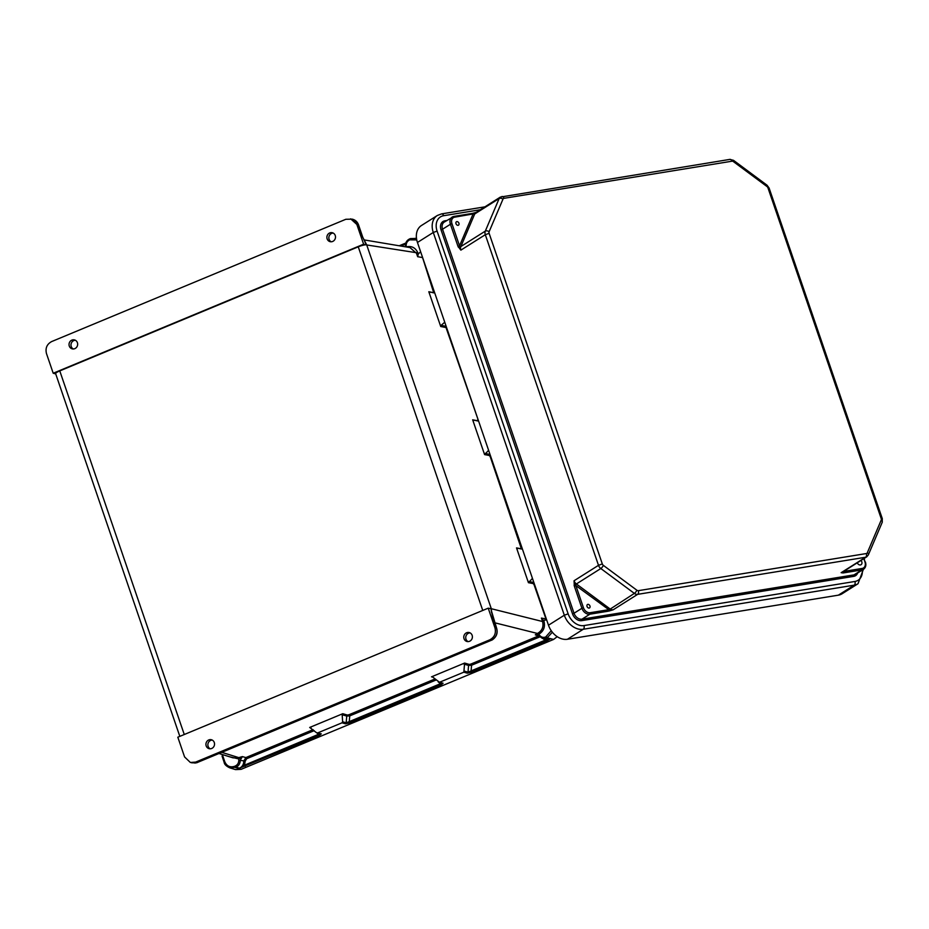 <?xml version="1.0" encoding="UTF-8"?>
<svg xmlns="http://www.w3.org/2000/svg" width="929" height="929" viewBox="0 0 929 929"><rect width="100%" height="100%" fill="white"/><g stroke="black" fill="none" stroke-linecap="round" stroke-linejoin="round"><path stroke-width="1.39" d="M331.142 241.784A4.61 4.297 103.3 0 1 333.197 233.063M332.663 241.459A4.61 4.297 103.3 0 1 326.892 237.557A4.61 4.297 103.3 0 1 332.268 232.714A4.61 4.297 103.3 0 1 332.663 241.459M75.342 340.246A4.61 4.297 -76.7 0 0 73.275 348.967M71.881 340.107A4.61 4.297 -76.7 0 0 72.276 348.863A4.61 4.297 -76.7 0 0 77.653 344.02A4.61 4.297 -76.7 0 0 71.881 340.107M470.097 632.881A4.61 4.297 -76.7 0 0 468.03 641.602M469.551 641.289A4.61 4.297 -76.7 0 0 469.157 632.533A4.61 4.297 -76.7 0 0 463.78 637.387A4.61 4.297 -76.7 0 0 469.551 641.289M210.163 748.797A4.61 4.297 103.3 0 1 212.23 740.076M208.77 739.937A4.61 4.297 103.3 0 1 214.541 743.839A4.61 4.297 103.3 0 1 209.176 748.693A4.61 4.297 103.3 0 1 208.77 739.937M533.374 647.838L241.122 769.328L235.548 769.607L229.66 767.795L224.133 762.303L224.818 761.826C226.815 766.146 230.032 767.656 234.48 766.344L235.234 766.03C237.603 764.869 238.788 762.906 238.788 760.154L238.858 758.97L229.324 756.694M218.884 753.465L233.121 757.878L238.161 757.785L242.388 756.612L240.263 760.143C240.263 763.441 238.834 765.786 235.989 767.191L229.66 767.795M436.026 680.016L349.734 715.887L346.738 716.073L342.174 714.738L342.778 713.704L309.694 727.453L316.429 732.656L321.271 733.875L319.17 735.605L239.485 768.167C242.33 766.762 243.746 764.416 243.746 761.106L245.883 757.576L313.085 729.648M432.868 677.171L431.52 676.823L432.763 677.09L431.52 676.823L464.605 663.062L463.85 672.166L467.299 673.177L471.851 672.131L545.799 641.393L549.933 639.117L545.915 639.384L542.431 638.409L547.193 637.84L552.36 632.208M537.903 633.195L538.727 634.321C543.628 631.29 545.381 626.912 543.988 621.187L541.398 618.099L542.571 621.524C543.813 626.599 542.257 630.501 537.903 633.195L535.29 634.855L537.299 634.728L538.925 635.842M488.224 608.17L491.069 608.762L492.405 616.066L496.574 628.248L494.983 627.911L488.224 608.17L177.822 737.196L184.581 756.938L190.364 762.477L195.624 762.105L489.792 639.826L491.569 640.197L197.389 762.477M494.983 627.911C496.237 633.276 494.495 637.248 489.792 639.826M491.569 612.257L491.302 608.716L366.688 244.85A6.909 1.393 -18.9 0 0 358.257 246.824L482.755 610.446M179.82 736.36L55.647 373.713A6.909 1.393 161.1 0 1 59.77 370.903L358.257 246.824M224.156 762.221L222.101 756.218L222.495 754.58M533.269 647.885L553.603 639.431L557.214 636.667M441.972 683.001L440.23 683.802L440.996 684.963L443.098 683.233L439.498 682.281L463.85 672.166M440.996 684.963L350.036 722.774L345.472 723.819L342.023 722.808L317.672 732.923L316.429 732.656M342.023 722.808L342.627 721.775L346.192 722.808L349.269 721.612L440.23 683.802L438.813 682.327M342.174 714.738L342.627 721.775M311.041 727.813L309.694 727.453L310.936 727.721M190.364 762.477L195.206 763.034L197.25 762.535L195.624 762.105M314.199 730.659L246.649 758.738L245.221 761.095L244.466 765.182L320.145 733.643M238.161 757.785L238.858 758.97L238.718 757.599L221.659 752.304M246.649 758.738L245.883 757.576L242.388 756.612L239.206 758.679M222.101 756.218L224.133 762.303C224.377 764.323 226.223 766.158 229.66 767.784L229.66 767.784M350.036 722.774L349.269 721.612L349.734 715.887L348.979 714.726L434.9 679.006M245.221 766.344L244.466 765.182L239.485 768.167L235.989 767.191L235.234 766.03M316.998 732.969L319.17 735.605M191.827 762.86L196.425 762.43M532.456 578.407L528.427 582.68L516.524 547.901L522.412 549.051M478.563 420.976L472.664 419.815L484.578 454.595L489.455 455.524L490.268 456.778L521.459 549.027M434.702 292.89L428.815 291.741L440.729 326.52L441.101 325.324L446.175 326.393M546.647 619.84L544.139 620.293M551.245 630.71L545.683 636.992C543.198 637.84 541.131 637.224 539.482 635.157L537.403 633.439L494.774 622.79M488.608 450.321L484.578 454.595M473.709 420.57L472.664 419.815L477.262 420.86M521.123 548.946L516.524 547.901L517.558 548.644M432.763 677.09L439.498 682.281L438.256 682.014M496.62 628.387L496.574 628.248C497.758 632.661 496.609 636.307 493.113 639.198L491.696 640.139M537.299 634.728L542.431 638.409L538.936 635.912L539.482 635.157M538.855 635.796L470.806 664.084L469.284 664.432L464.605 663.062M528.427 582.68L533.304 583.609L534.117 584.864L546.322 619.968M491.499 612.408L491.081 608.762M542.013 637.724L545.033 640.232L468.019 672.178L464.442 671.133M464.001 664.096L468.564 665.443L471.56 665.245L470.806 664.084M490.024 454.467L484.95 453.41M533.873 582.553L528.798 581.484M538.994 635.982L535.29 634.855L538.309 634.356M545.799 641.393L545.033 640.232L549.933 639.117L546.438 638.142L545.683 636.992M539.795 636.899L471.56 665.245L471.096 670.97L471.851 672.131M493.113 639.198L493.206 639.187C496.713 636.33 497.863 632.695 496.655 628.294L491.36 610.643M492.138 639.942L492.707 639.268L492.138 639.942M363.611 244.199L53.208 373.237L46.45 353.484C45.207 348.12 46.938 344.148 51.652 341.57L345.809 219.29L352.242 219.151L358.443 224.795L356.852 224.458L363.611 244.199L366.456 244.803L362.612 236.965L366.688 244.85M356.852 224.458L350.651 218.826M365.155 242.341L366.456 244.803M53.208 373.237L55.717 373.899M420.721 252.026L420.036 252.316L420.872 252.491M416.738 239.903L409.712 239.856C407.332 241.029 406.147 242.992 406.159 245.732L406.078 246.917C411.582 245.628 415.53 247.648 417.911 252.943L418.271 254L420.036 252.316M444.759 322.235L441.101 325.324M429.848 292.484L428.815 291.741L433.413 292.786M418.271 254L417.667 256.694L416.494 253.28L409.979 247.578L363.878 239.868M410.455 239.543L410.421 238.579L416.494 238.428M405.427 246.824L405.474 245.941C405.474 242.643 406.89 240.286 409.735 238.881L410.374 238.625M433.762 292.867L421.975 255.696M364.783 241.795L365.689 243.305M446.954 328.645L445.595 327.449L440.729 326.52M478.156 419.815L446.419 328.703M456.824 221.601A2.021 1.51 -122.3 0 1 458.102 225.341A2.021 1.51 -122.3 0 1 456.824 221.601M587.86 604.349A2.021 1.51 57.7 0 0 589.137 608.089A2.021 1.51 57.7 0 0 587.86 604.349M857.235 562.811A3.054 2.288 57.7 0 0 860.417 564.948A3.054 2.288 57.7 0 0 861.078 564.704A3.054 2.288 57.7 0 0 861.02 560.419M838.364 595.164L567.422 639.268L583.261 629.258L854.204 585.165L838.364 595.164A17.5 13.087 -122.3 0 0 842.162 593.736L858.001 583.737A17.5 13.087 -122.3 0 1 854.204 585.165A2.88 1.823 80.8 0 0 854.912 581.473A14.632 10.939 57.7 0 0 862.309 570.058M480.305 209.745L443.632 215.714A14.632 10.939 57.7 0 0 437.094 231.089L433.286 232.471L564.321 615.219L548.482 625.217A17.5 13.087 57.7 0 0 567.422 639.268M548.482 625.217L417.446 242.469A17.5 13.087 -122.3 0 1 421.476 225.492L437.315 215.493A17.5 13.087 -122.3 0 0 433.286 232.471L417.446 242.469M608.878 611.073L613.198 609.784L609.041 609.842L608.147 611.212A1.15 0.732 -99.2 0 0 608.425 609.738L590.17 612.71A6.224 4.645 -122.3 0 1 583.435 607.717L575.864 585.584L574.331 586.129L581.914 608.274L574.029 613.256L442.541 229.231L450.426 224.249A7.374 5.516 -122.3 0 1 452.133 217.096A7.374 5.516 -122.3 0 1 453.724 216.492A1.15 0.732 80.8 0 1 454.734 217.154A6.224 4.645 57.7 0 0 451.958 223.692L459.541 245.837L458.009 246.382L450.426 224.249L451.958 223.692M842.998 572.961L841.151 572.682L843.497 571.683A1.15 0.883 85.4 0 1 842.998 572.961L843.625 572.879A1.15 0.732 -99.2 0 0 843.915 571.405L862.17 568.432A6.224 4.645 57.7 0 0 864.945 561.894L863.831 558.654M843.393 571.556A1.15 0.674 -157 0 0 843.497 571.683L844.02 571.161M866.292 553.556A2.299 1.719 57.7 0 0 867.326 552.732L881.191 520.147A2.299 1.719 57.7 0 0 881.191 518.545L767.993 187.937A2.299 1.719 -122.3 0 0 766.959 186.508L733.422 161.634A2.299 1.719 -122.3 0 0 731.959 161.205L504.006 198.318A2.299 1.719 57.7 0 0 502.984 199.143L489.118 231.727A2.299 1.719 57.7 0 0 489.118 233.33L602.317 563.938A2.299 1.719 -122.3 0 0 603.351 565.366L636.888 590.24A2.299 1.719 -122.3 0 0 638.339 590.67L866.292 553.556A2.88 1.823 80.8 0 1 865.596 557.249A5.179 3.879 -122.3 0 0 866.722 556.831L842.278 572.264A5.179 3.879 57.7 0 1 841.151 572.682L865.596 557.249L637.642 594.351L613.198 609.784A5.179 3.879 -122.3 0 1 609.923 608.832L576.386 583.958L600.819 568.525L634.356 593.399L609.041 609.842L575.864 585.584L574.064 580.753L574.331 586.129M454.095 216.434L471.99 213.531A1.15 0.732 80.8 0 1 473 214.181L459.541 245.837L460.865 250.133L458.009 246.382M489.118 233.33L485.31 234.7L598.497 565.32L574.064 580.753A5.179 3.879 -122.3 0 0 576.386 583.958L574.099 585.27M472.954 213.322L475.903 212.474M477.041 212.091L473.465 213.879L472.838 213.322L453.909 216.422L444.248 222.077A7.374 5.516 57.7 0 0 442.541 229.231L441.02 229.777L572.496 613.802A8.524 6.375 57.7 0 0 581.717 620.642A1.15 0.732 80.8 0 1 581.995 619.167L589.88 614.185L608.147 611.212M476.461 212.265L471.99 213.531M489.118 231.727A2.88 1.695 -157 0 0 485.298 231.124A5.179 3.879 -122.3 0 0 485.31 234.7L460.865 250.133A5.179 3.879 57.7 0 1 460.865 246.545L485.298 231.124L499.163 198.527L474.719 213.96L460.865 246.545A1.15 0.674 23 0 1 459.6 246.464L458.345 247.184M502.984 199.143A2.88 1.695 -157 0 0 499.163 198.527A5.179 3.879 -122.3 0 1 500.359 197.087L475.927 212.52A5.179 3.879 57.7 0 0 474.719 213.96A1.15 0.674 23 0 1 473.465 213.879L454.734 217.154M342.778 713.704L347.458 715.075L348.979 714.726M59.77 370.903L184.267 734.514M222.356 754.638L224.818 761.826M234.48 766.344L235.234 767.505L241.122 769.328M546.426 636.679L547.193 637.84L553.603 639.431M345.472 723.819A1.15 1.068 -73.7 0 0 346.192 722.808L346.738 716.073A1.15 1.068 106.3 0 1 347.458 715.075M245.221 761.095L238.788 760.154M316.986 732.958L320.621 733.922A1.15 1.068 -75.2 0 0 321.271 733.875M546.345 618.969L541.398 618.099M477.611 420.942L477.634 419.862M422.614 257.577L417.667 256.694M417.911 252.943L366.758 244.954M543.988 621.187L542.571 621.524L491.302 608.716M489.897 454.095L489.699 454.304A1.15 1.068 -79.2 0 0 489.455 455.524M533.745 582.181L533.548 582.39A1.15 1.068 100.8 0 0 533.304 583.609M469.284 664.432A1.15 1.068 106.3 0 0 468.564 665.443L468.019 672.178A1.15 1.068 106.3 0 1 467.299 673.177M443.098 683.233A1.15 1.068 104.8 0 1 442.436 683.279L438.802 682.327M539.54 636.992L539.18 636.237M399.238 245.79L405.81 243.05L399.191 245.779M362.612 236.965L358.489 224.934M405.52 244.13L400.887 246.057M445.595 327.449A1.15 1.068 -79.2 0 1 445.85 326.23L446.048 326.021M405.474 245.941L406.159 245.732M409.735 238.881L409.712 239.856M441.02 229.777A8.524 6.375 -122.3 0 1 444.828 220.823A1.15 0.732 -99.2 0 0 445.246 221.439M446.721 220.51L444.828 220.823M857.653 572.996A8.524 6.375 -122.3 0 1 853.716 576.363L581.717 620.642M854.912 581.473L583.958 625.577A14.632 10.939 -122.3 0 1 568.142 613.837L437.094 231.089M572.496 613.802L574.029 613.256A7.374 5.516 -122.3 0 0 581.995 619.167L853.995 574.888L861.891 569.918L843.625 572.879M853.716 576.363A1.15 0.732 80.8 0 1 853.995 574.888A7.374 5.516 57.7 0 0 855.597 574.296L863.482 569.314A7.374 5.516 -122.3 0 1 861.891 569.918A1.15 0.732 -99.2 0 0 862.17 568.432M638.339 590.67A2.88 1.823 80.8 0 1 637.642 594.351A5.179 3.879 57.7 0 1 634.356 593.399A2.88 0.883 126.6 0 0 636.888 590.24M867.326 552.732A2.88 1.695 23 0 1 868.36 554.88L882.225 522.295L882.295 518.637L881.191 518.545M881.191 520.147A2.88 1.695 23 0 1 882.225 522.295M767.993 187.937L769.096 188.018L882.295 518.637M583.958 625.577A2.88 1.823 80.8 0 1 583.261 629.258A17.5 13.087 57.7 0 1 564.321 615.219L568.142 613.837M864.945 561.894L864.191 558.422M583.435 607.717L581.914 608.274A7.374 5.516 57.7 0 0 589.88 614.185A1.15 0.732 -99.2 0 0 590.17 612.71M602.317 563.938L598.497 565.32A5.179 3.879 57.7 0 0 600.819 568.525A2.88 0.883 126.6 0 0 603.351 565.366M731.959 161.205A2.88 1.823 -99.2 0 0 729.88 159.393L500.359 197.087M504.006 198.318A2.88 1.823 -99.2 0 0 501.927 196.495M733.422 161.634A2.88 0.883 -53.4 0 0 733.527 160.345L767.052 185.219L769.096 188.018M766.959 186.508A2.88 0.883 -53.4 0 0 767.052 185.219M443.632 215.714A2.88 1.823 -99.2 0 0 441.554 213.891L437.315 215.493M198.249 761.141L198.04 762.186L492.312 639.884M196.669 762.779L197.831 762.326M492.66 638.769L492.509 639.721L493.206 639.187M416.471 238.277L409.666 238.892C406.809 240.286 405.381 242.62 405.404 245.906L405.346 246.812M352.242 219.151C355.296 219.894 357.386 221.799 358.524 224.841L362.693 237.023M866.722 556.831L868.36 554.88M858.001 583.737L863.378 569.384M863.482 569.314C865.735 567.607 866.374 565.146 865.387 561.94M729.88 159.393L733.527 160.345M484.915 206.842L441.554 213.891"/></g></svg>
